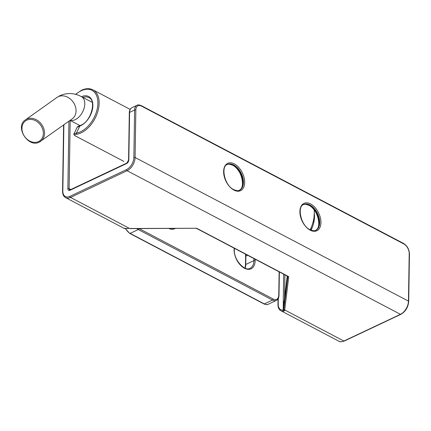<?xml version="1.0" encoding="UTF-8"?>
<svg xmlns="http://www.w3.org/2000/svg" width="431" height="431" viewBox="0 0 431 431"><rect width="100%" height="100%" fill="white"/><g stroke="black" fill="none" stroke-linecap="round" stroke-linejoin="round"><path stroke-width="0.65" d="M70.161 120.319A13.14 8.114 -62.3 0 0 75.425 119.581A13.14 8.114 -62.3 0 0 84.783 103.564A13.14 8.114 -62.3 0 0 81.464 96.679A16.647 10.274 117.7 0 1 92.87 105.789A16.647 10.274 117.7 0 1 80.705 125.674A16.647 10.274 117.7 0 1 79.8 126.057A0.878 0.566 -110.9 0 1 80.096 125.561A0.878 0.566 -110.9 0 1 80.101 125.561L80.942 125.2C91.442 121.116 96.512 100.04 88.878 97.605A15.769 9.735 -62.3 0 0 82.892 97.428M130.135 109.382L92.951 89.847A24.529 15.139 117.7 0 1 98.004 110.891A24.529 15.139 117.7 0 1 81.211 132.829A24.529 15.139 117.7 0 1 76.853 134.224A0.878 0.625 -99.3 0 1 76.411 133.093A23.657 14.6 -62.3 0 0 80.613 131.746A23.657 14.6 -62.3 0 0 97.902 103.23A23.657 14.6 -62.3 0 0 81.254 90.742A23.657 14.6 -62.3 0 0 75.775 94.416M76.853 134.224C73.717 134.483 73.739 135.318 76.923 136.724L123.859 161.393A0.878 0.539 117.7 0 1 123.859 161.388A0.878 0.539 117.7 0 1 123.816 161.366M126.127 228.549A0.878 0.641 84.8 0 0 126.407 228.608L123.546 228.074A10.953 6.761 -62.3 0 0 126.127 228.549L128.293 228.478M287.86 276.395A0.878 0.76 6.9 0 0 288.7 277.025L284.74 309.964L284.6 310.6L283.555 311.257A10.953 6.761 117.7 0 1 280.974 310.783L338.938 341.239A10.953 6.761 -62.3 0 0 343.884 341.034L284.74 309.964A0.878 0.76 6.9 0 1 283.878 309.167L287.822 276.379L196.827 228.57A0.878 0.539 117.7 0 0 197.22 228.554A1.751 0.873 -179.1 0 0 195.911 228.274L129.683 228.608M278.318 298.441L278.227 304.184A10.075 6.217 -62.3 0 0 283.145 310.126L283.334 302.524A3.065 1.891 117.7 0 1 283.259 301.808L283.69 274.208M79.8 126.057L77.133 127.29L74.03 133.723L76.411 133.093L79.8 126.057M283.555 311.257A0.878 0.641 84.8 0 1 283.145 310.126L283.797 309.781A0.878 0.787 7.7 0 0 284.6 310.6M283.253 303.128A2.193 1.094 -179.1 0 0 283.442 303.031L283.334 302.524A0.878 0.571 165.4 0 1 284.072 302.25M283.916 303.451A0.878 0.84 11.3 0 0 283.894 303.607L283.442 303.031A0.878 0.679 151.5 0 1 284.024 302.621M128.314 228.57L126.407 228.608A0.878 0.641 84.8 0 0 126.434 228.608M283.91 303.478L283.975 303.025A0.878 0.76 6.9 0 0 283.975 303.09L283.878 309.167M283.991 302.955A0.878 0.76 6.9 0 0 283.975 303.025L287.218 276.061M245.799 254.301A14.234 8.663 -115.3 0 1 245.875 256.127L245.745 264.478A14.234 8.663 -115.3 0 1 245.153 268.179M245.487 254.139L245.611 256.434A0.878 0.436 0.9 0 1 245.875 256.127L247.663 255.281M310.196 229.798A28.473 17.574 -62.3 0 0 314.14 209.875M268.211 304.254C267.452 304.852 266.035 304.749 263.955 303.941A0.878 0.539 -62.3 0 0 264.354 303.925L272.521 300.062L138.281 229.54L130.114 233.397L264.354 303.925A8.76 5.334 64.7 0 0 268.211 304.254L276.384 300.391A8.76 5.334 -115.3 0 1 272.521 300.062A0.878 0.539 -62.3 0 0 273.162 299.006A7.887 4.8 64.7 0 0 278.76 295.057L279.126 271.81M255.179 259.23L255.157 260.647A15.112 9.196 -115.3 0 1 244.425 268.217A15.112 9.196 -115.3 0 1 234.103 249.587L234.125 248.17M139.105 228.575L273.162 299.006M175.277 228.457A15.112 9.196 -115.3 0 1 168.85 228.478M234.103 249.587A0.878 0.436 0.9 0 1 234.351 249.894C233.645 260.038 245.088 271.886 250.082 268.287A14.234 8.663 64.7 0 0 253.918 260.62L245.745 264.478A0.878 0.436 -179.1 0 0 245.481 264.785L245.002 268.114M255.157 260.647A0.878 0.436 -179.1 0 0 253.918 260.62L253.951 258.584M125.685 228.629A8.76 5.334 64.7 0 0 130.114 233.397A0.878 0.539 -62.3 0 1 129.715 233.413L125.281 228.602M138.917 228.575A0.878 0.539 -62.3 0 1 138.281 229.54A8.76 5.334 -115.3 0 1 136.869 228.586M279.374 271.939L279.008 295.37A0.878 0.436 -179.1 0 0 278.76 295.057M239.598 190.173A14.234 8.663 64.7 0 0 242.933 178.1A14.234 8.663 64.7 0 0 233.715 164.96A14.234 8.663 64.7 0 0 227.439 164.426C220.613 166.134 224.411 185.567 233.721 189.624C236.743 190.804 238.704 190.987 239.598 190.173M234.356 163.904A15.112 9.196 -115.3 0 1 244.673 182.534A15.112 9.196 -115.3 0 1 233.941 190.103A15.112 9.196 -115.3 0 1 223.624 171.473A15.112 9.196 -115.3 0 1 234.356 163.904M315.869 230.246A14.234 8.663 64.7 0 0 319.204 218.172A14.234 8.663 64.7 0 0 309.986 205.032A14.234 8.663 64.7 0 0 303.715 204.499C296.884 206.201 300.682 225.639 309.991 229.696C313.014 230.876 314.975 231.059 315.869 230.246M310.627 203.976A15.112 9.196 -115.3 0 1 320.944 222.606A15.112 9.196 -115.3 0 1 310.212 230.176A15.112 9.196 -115.3 0 1 299.895 211.546A15.112 9.196 -115.3 0 1 310.627 203.976M227.153 164.577A14.234 8.663 -115.3 0 1 233.106 165.245A14.234 8.663 -115.3 0 1 242.265 178.122A14.234 8.663 -115.3 0 1 239.302 190.303M241.527 188.061A14.627 8.906 64.7 0 0 232.859 165.305M303.424 204.65A14.234 8.663 -115.3 0 1 309.377 205.318A14.234 8.663 -115.3 0 1 318.536 218.194A14.234 8.663 -115.3 0 1 315.573 230.375M317.803 228.134A14.627 8.906 64.7 0 0 309.135 205.371M314.517 214.994A24.529 15.139 117.7 0 1 311.117 230.202M70.776 189.548L69.105 188.67A2.193 1.352 -62.3 0 0 69.655 189.866L70.258 189.791A0.878 0.533 -115.3 0 0 70.021 190.265A3.065 1.891 117.7 0 1 67.866 188.643L68.922 121.197M70.178 120.438L69.105 188.67A0.878 0.436 0.9 0 0 67.866 188.643M195.911 228.274L129.672 228.489L70.528 197.42A10.953 6.761 117.7 0 1 65.582 197.619L123.546 228.074M63.874 124.791L62.834 191.019A10.075 6.217 -62.3 0 0 69.93 196.337L126.493 169.625A10.075 6.217 -62.3 0 0 133.858 157.482L134.607 110.018L129.575 112.394L128.831 159.853A3.065 1.891 117.7 0 1 126.59 163.554L70.021 190.265M284.918 274.854L284.552 298.252M409.202 253.66A7.887 4.8 64.7 0 0 403.82 243.941L141.443 106.096A0.878 0.539 117.7 0 0 141.223 105.617L403.599 243.461C407.225 245.789 409.175 249.29 409.45 253.972A0.878 0.436 -179.1 0 0 409.202 253.66L408.459 301.118A0.878 0.436 -179.1 0 1 408.707 301.431C408.168 307.298 405.549 311.608 400.835 314.355L344.272 341.066A0.878 0.533 -115.3 0 1 343.884 341.034L400.453 314.323A10.953 6.761 -62.3 0 0 408.459 301.118L135.097 157.504A10.953 6.761 117.7 0 1 127.091 170.708L70.528 197.42A0.878 0.533 -115.3 0 1 69.93 196.337M141.443 106.096A7.887 4.8 64.7 0 0 135.846 110.045L135.097 157.504A0.878 0.436 -179.1 0 0 133.858 157.482M400.835 314.355A0.878 0.533 -115.3 0 1 400.453 314.323L127.091 170.708A0.878 0.533 -115.3 0 1 126.493 169.625M197.22 228.554L288.21 276.357A0.878 0.539 117.7 0 1 287.816 276.373L287.843 276.206M288.7 277.025A1.751 0.873 -179.1 0 0 288.21 276.357M287.224 276.066L283.975 303.09M131.94 107.68A8.76 5.334 64.7 0 0 129.575 112.394A0.878 0.436 0.9 0 0 129.311 112.701C129.424 110.158 130.297 108.483 131.94 107.68L136.966 105.304A8.76 5.334 -115.3 0 0 134.607 110.018A0.878 0.436 -179.1 0 1 135.846 110.045M403.599 243.461A0.878 0.539 117.7 0 1 403.82 243.941M128.831 159.853A0.878 0.436 -179.1 0 0 128.567 160.16L129.311 112.701M126.59 163.554A0.878 0.533 -115.3 0 1 126.827 163.08L70.258 189.791M63.61 124.979L62.57 191.326A0.878 0.436 0.9 0 1 62.834 191.019M76.923 136.724A0.878 0.539 117.7 0 1 76.874 136.708L76.874 136.708C74.272 135.415 73.324 134.424 74.03 133.723M123.907 161.41A0.878 0.539 117.7 0 1 123.859 161.393L76.874 136.708M278.227 304.184A0.878 0.436 -179.1 0 0 277.963 304.485L278.049 298.909M284.137 301.716A0.878 0.436 -179.1 0 0 283.259 301.808M25.451 119.866C14.385 126.628 28.381 148.587 39.55 141.971L72.219 118.854A13.14 10.516 -125.4 0 0 73.615 102.713A13.14 10.516 -125.4 0 0 58.083 96.781A13.14 10.516 -125.4 0 0 56.984 97.438L25.451 119.866A13.14 10.516 54.6 0 1 26.55 119.209A13.14 10.516 54.6 0 1 42.087 125.141A13.14 10.516 54.6 0 1 40.686 141.287A13.14 10.516 54.6 0 1 39.593 141.944M26.555 120.271A12.267 9.816 -125.4 0 0 23.84 135.312A12.267 9.816 -125.4 0 0 38.725 141.492A12.267 9.816 -125.4 0 0 41.441 126.445A12.267 9.816 -125.4 0 0 26.555 120.271M314.388 210.209L313.897 219.832L310.498 229.944M279.008 295.37C278.9 297.913 278.022 299.588 276.384 300.391M263.955 303.941L129.715 233.413M245.611 256.434L245.481 264.785M234.378 248.299L234.351 249.894M170.024 228.478L173.149 228.468M238.995 190.459C245.821 188.756 242.028 169.318 232.713 165.262C229.691 164.082 227.73 163.899 226.835 164.712M315.266 230.531C322.092 228.829 318.299 209.391 308.984 205.334C305.962 204.154 304 203.971 303.106 204.784M92.951 89.847C89.594 88.161 85.769 88.301 81.491 90.273L75.506 94.341M141.223 105.617C139.17 104.803 137.748 104.701 136.966 105.304M128.567 160.16L126.827 163.08M408.707 301.431L409.45 253.972M62.57 191.326C62.597 194.424 63.599 196.52 65.582 197.619M344.272 341.066C341.492 341.961 339.72 342.02 338.938 341.239M80.096 125.561C78.173 126.261 77.181 126.838 77.133 127.29M277.963 304.485C277.984 307.583 278.992 309.684 280.974 310.783M195.927 228.392L196.827 228.57M92.223 102.33L81.464 96.679C76.686 94.012 68.513 91.679 59.704 95.801L56.984 97.438M70.07 120.384L79.999 125.599"/></g></svg>
